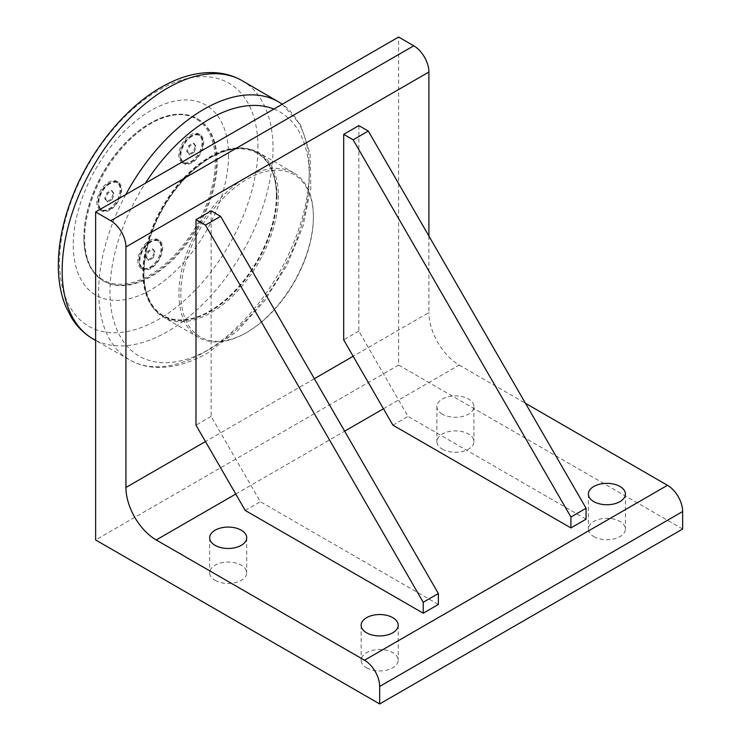 <?xml version="1.0" encoding="UTF-8"?>
<svg xmlns="http://www.w3.org/2000/svg" width="741" height="741" viewBox="0 0 741 741"><rect width="100%" height="100%" fill="white"/><g stroke="black" fill="none" stroke-linecap="round" stroke-linejoin="round"><path stroke-width="0.56" stroke-dasharray="3.71 2.78" d="M194.105 152.276L189.733 154.804L187.538 151.692L189.733 146.051L194.105 143.532L196.291 146.644L194.105 152.276L193.216 151.766L195.402 146.125L196.291 146.644M195.402 146.125L193.216 143.013L188.835 145.542L186.649 151.173L188.835 154.285L193.216 151.766M188.835 154.285L189.733 154.804M193.216 143.013L194.105 143.532M191.919 136.372A15.663 9.049 120 0 0 181.684 150.182A15.663 9.049 120 0 0 184.083 162.733A15.663 9.049 120 0 0 199.746 153.693A15.663 9.049 120 0 0 199.746 135.603A15.663 9.049 120 0 0 191.919 136.372M191.03 135.862A15.663 9.049 120 0 0 180.795 149.663A15.663 9.049 120 0 0 183.194 162.223A15.663 9.049 120 0 0 191.03 161.445A15.663 9.049 120 0 0 201.256 147.635A15.663 9.049 120 0 0 198.857 135.084A15.663 9.049 120 0 0 191.03 135.862M186.649 151.173L187.538 151.692M188.835 145.542L189.733 146.051M191.919 162.724A16.608 9.587 -60 0 1 183.611 163.548A16.608 9.587 -60 0 1 183.611 144.375A16.608 9.587 -60 0 1 200.218 134.788A16.608 9.587 -60 0 1 202.765 148.089A16.608 9.587 -60 0 1 191.919 162.724M112.104 199.616L107.732 202.145L105.546 199.033L107.732 193.392L112.104 190.872L114.29 193.985L112.104 199.616L111.215 199.107L113.401 193.466L114.29 193.985M113.401 193.466L111.215 190.354L106.843 192.882L104.657 198.514L106.843 201.626L111.215 199.107M106.843 201.626L107.732 202.145M111.215 190.354L112.104 190.872M109.918 183.712A15.663 9.049 120 0 0 99.683 197.523A15.663 9.049 120 0 0 102.082 210.074A15.663 9.049 120 0 0 117.754 201.024A15.663 9.049 120 0 0 117.754 182.934A15.663 9.049 120 0 0 109.918 183.712M109.029 183.203A15.663 9.049 120 0 0 98.794 197.004A15.663 9.049 120 0 0 101.193 209.555A15.663 9.049 120 0 0 109.029 208.786A15.663 9.049 120 0 0 119.264 194.976A15.663 9.049 120 0 0 116.865 182.425A15.663 9.049 120 0 0 109.029 183.203M104.657 198.514L105.546 199.033M106.843 192.882L107.732 193.392M109.918 210.064A16.608 9.587 -60 0 1 101.619 210.889A16.608 9.587 -60 0 1 101.619 191.715A16.608 9.587 -60 0 1 118.217 182.129A16.608 9.587 -60 0 1 120.764 195.429A16.608 9.587 -60 0 1 109.918 210.064M153.1 257.942L148.728 260.471L146.542 257.359L148.728 251.718L153.1 249.198L155.295 252.31L153.1 257.942L152.211 257.433L154.397 251.792L155.295 252.31M154.397 251.792L152.211 248.68L147.839 251.208L145.653 256.84L147.839 259.952L152.211 257.433M147.839 259.952L148.728 260.471M152.211 248.68L153.1 249.198M150.914 242.038A15.663 9.049 120 0 0 140.679 255.849A15.663 9.049 120 0 0 143.087 268.399A15.663 9.049 120 0 0 158.75 259.359A15.663 9.049 120 0 0 158.75 241.26A15.663 9.049 120 0 0 150.914 242.038M150.025 241.529A15.663 9.049 120 0 0 139.79 255.33A15.663 9.049 120 0 0 142.198 267.89A15.663 9.049 120 0 0 150.025 267.112A15.663 9.049 120 0 0 160.26 253.302A15.663 9.049 120 0 0 157.861 240.751A15.663 9.049 120 0 0 150.025 241.529M145.653 256.84L146.542 257.359M147.839 251.208L148.728 251.718M150.914 268.39A16.608 9.587 -60 0 1 142.615 269.215A16.608 9.587 -60 0 1 142.615 250.041A16.608 9.587 -60 0 1 159.222 240.455A16.608 9.587 -60 0 1 161.76 253.755A16.608 9.587 -60 0 1 150.914 268.39M190.594 161.955A16.608 9.587 120 0 0 201.441 147.329A16.608 9.587 120 0 0 198.894 134.019A16.608 9.587 120 0 0 182.286 143.606A16.608 9.587 120 0 0 182.286 162.779A16.608 9.587 120 0 0 190.594 161.955M149.589 267.621A16.608 9.587 120 0 0 160.436 252.996A16.608 9.587 120 0 0 157.898 239.686A16.608 9.587 120 0 0 141.29 249.272A16.608 9.587 120 0 0 141.29 268.446A16.608 9.587 120 0 0 149.589 267.621M108.594 209.295A16.608 9.587 120 0 0 119.44 194.67A16.608 9.587 120 0 0 116.893 181.36A16.608 9.587 120 0 0 100.294 190.946A16.608 9.587 120 0 0 100.294 210.12A16.608 9.587 120 0 0 108.594 209.295M83.881 237.991A93.727 54.112 -60 0 1 150.164 123.201A93.727 54.112 -60 0 1 197.023 118.56A93.727 54.112 -60 0 1 216.437 161.464A93.727 54.112 -60 0 1 175.524 255.793A93.727 54.112 -60 0 1 103.295 280.904A93.727 54.112 -60 0 1 83.881 237.991L83.881 237.342A92.921 53.648 120 0 0 149.589 275.272A92.921 53.648 120 0 0 215.298 161.464A92.921 53.648 120 0 0 149.589 123.525A92.921 53.648 120 0 0 83.881 237.342M217.196 161.899A93.727 54.112 120 0 0 197.782 118.995A93.727 54.112 120 0 0 104.055 173.107A93.727 54.112 120 0 0 104.055 281.339A93.727 54.112 120 0 0 176.284 256.229A93.727 54.112 120 0 0 217.196 161.899M228.552 155.341A109.798 63.393 -60 0 1 150.914 289.814A109.798 63.393 -60 0 1 73.276 244.993A109.798 63.393 -60 0 1 150.914 110.52A109.798 63.393 -60 0 1 228.552 155.341M276.365 195.522A94.403 54.501 -60 0 1 235.166 290.518A94.403 54.501 -60 0 1 162.418 315.814A94.403 54.501 -60 0 1 162.418 206.813A94.403 54.501 -60 0 1 256.821 152.303A94.403 54.501 -60 0 1 276.365 195.522M276.939 195.846A94.403 54.501 -60 0 1 235.731 290.852A94.403 54.501 -60 0 1 162.992 316.138A94.403 54.501 -60 0 1 143.439 272.929A94.403 54.501 -60 0 1 184.648 177.923A94.403 54.501 -60 0 1 257.386 152.637A94.403 54.501 -60 0 1 276.939 195.846M143.911 272.651A93.727 54.112 120 0 0 210.185 310.914A93.727 54.112 120 0 0 276.467 196.124A93.727 54.112 120 0 0 210.185 157.861A93.727 54.112 120 0 0 143.911 272.651L143.911 273.744A95.07 54.89 -60 0 1 211.129 157.314A95.07 54.89 -60 0 1 258.665 152.6A95.07 54.89 -60 0 1 278.357 196.124A95.07 54.89 -60 0 1 236.861 291.797A95.07 54.89 -60 0 1 163.604 317.268A95.07 54.89 -60 0 1 143.911 273.744M178.942 293.973A95.07 54.89 120 0 0 198.634 337.488A95.07 54.89 120 0 0 246.169 332.783A95.07 54.89 120 0 0 313.387 216.344A95.07 54.89 120 0 0 293.705 172.829A95.07 54.89 120 0 0 220.438 198.301A95.07 54.89 120 0 0 178.942 293.973M180.841 293.973A93.727 54.112 120 0 0 247.114 332.237A93.727 54.112 120 0 0 313.387 217.437A93.727 54.112 120 0 0 247.114 179.174A93.727 54.112 120 0 0 180.841 293.973M682.646 529.028L398.602 365.035L398.602 37.05M398.602 365.035L95.626 539.957M211.139 210.879L211.139 416.405L260.378 501.703L438.366 604.461M245.234 510.447L260.378 501.703M211.139 416.405L195.985 425.158M358.839 125.609L358.839 331.134L408.078 416.423L586.075 519.191M392.934 425.167L408.078 416.423M358.839 331.134L343.685 339.878M428.9 236.027L428.9 312.554L353.161 356.282M442.312 414.145A18.525 10.698 180 0 1 436.884 406.577A18.525 10.698 180 0 1 455.409 395.889A18.525 10.698 180 0 1 473.934 406.577A18.525 10.698 180 0 1 462.504 416.461A18.525 10.698 180 0 1 442.312 414.145M442.312 449.129A18.525 10.698 0 0 0 462.504 451.445A18.525 10.698 0 0 0 473.934 441.562A18.525 10.698 0 0 0 468.507 434.004A18.525 10.698 0 0 0 448.324 431.688A18.525 10.698 0 0 0 436.884 441.562A18.525 10.698 0 0 0 442.312 449.129M366.563 667.78A18.525 10.698 0 0 0 386.756 670.105A18.525 10.698 0 0 0 398.195 660.222A18.525 10.698 0 0 0 392.767 652.654A18.525 10.698 0 0 0 372.575 650.339A18.525 10.698 0 0 0 361.145 660.222A18.525 10.698 0 0 0 366.563 667.78M593.8 536.586A18.525 10.698 0 0 0 613.993 538.911A18.525 10.698 0 0 0 625.423 529.028A18.525 10.698 0 0 0 620.004 521.46A18.525 10.698 0 0 0 599.812 519.145A18.525 10.698 0 0 0 588.373 529.028A18.525 10.698 0 0 0 593.8 536.586M215.075 580.323A18.525 10.698 0 0 0 235.268 582.639A18.525 10.698 0 0 0 246.707 572.756A18.525 10.698 0 0 0 241.279 565.198A18.525 10.698 0 0 0 221.087 562.873A18.525 10.698 0 0 0 209.657 572.756A18.525 10.698 0 0 0 215.075 580.323M383.458 408.763L459.198 365.035A42.848 24.74 60 0 1 428.9 312.554M459.198 365.035L525.48 403.299M273.92 109.038A140.92 81.362 -60 0 1 309.266 176.534A140.92 81.362 -60 0 1 209.62 349.122A140.92 81.362 -60 0 1 116.041 327.615A140.92 81.362 -60 0 1 145.319 183.277M257.97 147.422A140.29 81.001 120 0 0 158.769 90.152A140.29 81.001 120 0 0 59.567 261.971A140.29 81.001 120 0 0 158.769 319.251A140.29 81.001 120 0 0 257.97 147.422M241.798 80.473A149.108 86.086 -60 0 1 273.031 148.932A149.108 86.086 -60 0 1 167.596 331.542A149.108 86.086 -60 0 1 95.626 340.314M125.775 194.568A148.95 86.002 120 0 0 130.194 360.191A148.95 86.002 120 0 0 204.007 352.438A148.95 86.002 120 0 0 309.34 170.013A148.95 86.002 120 0 0 279.144 102.212M314.341 378.697L205.461 441.562M235.758 494.043L344.639 431.179M183.194 162.223L184.083 162.733M198.857 135.084L199.746 135.603M101.193 209.555L102.082 210.074M116.865 182.425L117.754 182.934M142.198 267.89L143.087 268.399M157.861 240.751L158.75 241.26M200.218 134.788L198.894 134.019M183.611 163.548L182.286 162.779M159.222 240.455L157.898 239.686M142.615 269.215L141.29 268.446M118.217 182.129L116.893 181.36M101.619 210.889L100.294 210.12M197.782 118.995L197.023 118.56M104.055 281.339L103.295 280.904M149.589 123.525L150.164 123.201M257.386 152.637L256.821 152.303M162.992 316.138L162.418 315.814M282.265 104.222L300.513 124.71L310.118 153.582L310.859 188.297L302.995 226.292L287.249 264.667L264.926 300.383L237.796 330.56L207.952 352.799C190.159 363.081 172.959 367.944 156.36 367.388C146.848 366.971 138.122 364.572 130.194 360.191L95.626 340.443M210.185 157.861L211.129 157.314M293.705 172.829L258.665 152.6M198.634 337.488L163.604 317.268M313.387 217.437L313.387 216.344M247.114 332.237L246.169 332.783M436.884 406.577L436.884 441.562M473.934 406.577L473.934 441.562M361.145 625.237L361.145 660.222M398.195 625.237L398.195 660.222M588.373 494.043L588.373 529.028M625.423 494.043L625.423 529.028M209.657 537.771L209.657 572.756M246.707 537.771L246.707 572.756"/><path stroke-width="1.11" d="M95.626 539.957L95.626 211.972L110.77 220.716A21.424 12.365 60 0 1 125.924 246.957L125.924 487.485A42.848 24.74 -120 0 0 156.221 539.957L364.516 660.222A21.424 12.365 60 0 1 379.67 686.453L379.67 703.95L95.626 539.957M125.924 246.957L428.9 72.034A21.424 12.365 -120 0 0 413.756 45.794L398.602 37.05L95.626 211.972M195.985 219.623L195.985 425.158L245.234 510.447L423.222 613.205L423.222 602.276L438.366 593.532L220.605 216.344L211.139 210.879L195.985 219.623L205.452 225.097L220.605 216.344M423.222 613.205L438.366 604.461L438.366 593.532M423.222 602.276L205.452 225.097M343.685 134.353L343.685 339.878L392.934 425.167L570.922 527.935L570.922 516.996L586.075 508.252L368.305 131.074L358.839 125.609L343.685 134.353L353.161 139.817L368.305 131.074M570.922 527.935L586.075 519.191L586.075 508.252M570.922 516.996L353.161 139.817M428.9 72.034L428.9 236.027M366.563 632.795A18.525 10.698 180 0 1 361.145 625.237A18.525 10.698 180 0 1 379.67 614.539A18.525 10.698 180 0 1 398.195 625.237A18.525 10.698 180 0 1 386.756 635.111A18.525 10.698 180 0 1 366.563 632.795M593.8 501.601A18.525 10.698 180 0 1 588.373 494.043A18.525 10.698 180 0 1 606.898 483.345A18.525 10.698 180 0 1 625.423 494.043A18.525 10.698 180 0 1 613.993 503.926A18.525 10.698 180 0 1 593.8 501.601M215.075 545.339A18.525 10.698 180 0 1 209.657 537.771A18.525 10.698 180 0 1 228.182 527.073A18.525 10.698 180 0 1 246.707 537.771A18.525 10.698 180 0 1 235.268 547.655A18.525 10.698 180 0 1 215.075 545.339M525.48 403.299L667.493 485.299L364.516 660.222M379.67 686.453L682.646 511.531A21.424 12.365 -120 0 0 667.493 485.299M682.646 511.531L682.646 529.028L379.67 703.95M145.319 183.277A140.92 81.362 -60 0 1 273.92 109.038M95.626 340.314A149.108 86.086 -60 0 1 92.699 338.72A149.108 86.086 -60 0 1 93.051 166.753A149.108 86.086 -60 0 1 241.798 80.473C232.906 75.489 223.161 72.868 212.556 72.581C196.634 72.322 180.406 76.721 163.881 85.789C126.341 105.972 90.587 149.747 72.368 196.81C62.587 221.902 57.909 245.882 58.354 268.77C58.687 282.58 61.123 295.094 65.662 306.302L71.432 317.648C76.953 326.549 84.039 333.57 92.699 338.72L95.626 340.443M241.798 80.473L279.144 102.212A148.95 86.002 120 0 0 125.775 194.568M353.161 356.282L314.341 378.697M205.461 441.562L125.924 487.485M413.756 45.794L110.77 220.716M156.221 539.957L235.758 494.043M344.639 431.179L383.458 408.763M279.144 102.212L282.265 104.222"/></g></svg>
